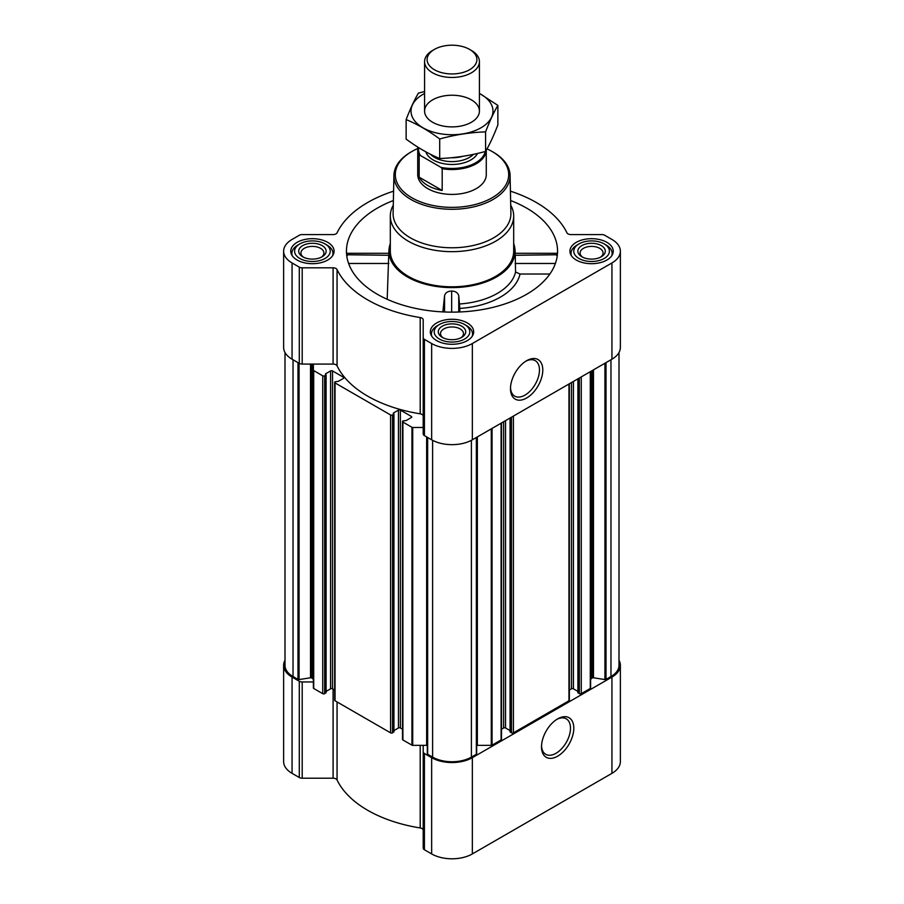 <?xml version="1.0" encoding="UTF-8"?>
<svg xmlns="http://www.w3.org/2000/svg" width="904" height="904" viewBox="0 0 904 904"><rect width="100%" height="100%" fill="white"/><g stroke="black" fill="none" stroke-linecap="round" stroke-linejoin="round"><path stroke-width="1.36" d="M525.789 361.227A20.498 11.831 -60 0 1 535.224 360.651A20.498 11.831 -60 0 1 538.366 377.07A20.498 11.831 -60 0 1 524.975 395.127A20.498 11.831 -60 0 1 514.726 396.144A20.498 11.831 -60 0 1 510.511 387.68M402.506 729.212L400.382 727.98L400.382 410.111L411.331 416.428A1.367 0.791 0 0 1 411.738 416.993A1.367 0.791 0 0 1 411.331 417.546L406.201 420.518L402.901 420.959A1.367 0.791 0 0 0 402.506 421.524L402.506 739.404A1.367 0.791 0 0 0 402.901 739.958L411.941 745.178A1.096 0.633 0 0 0 412.71 745.359L423.208 745.359L423.208 848.076A4.113 2.373 0 0 0 424.417 849.76L431.649 853.93A28.792 16.622 0 0 0 472.351 853.93L611.94 773.349A28.792 16.622 0 0 0 620.37 761.597L620.37 665.333A28.792 16.622 0 0 0 619.003 660.27M423.208 830.245A4.113 2.373 0 0 0 420.202 827.951A119.26 68.851 0 0 1 337.056 779.949A4.113 2.373 0 0 0 333.09 778.208L302.196 778.208A4.113 2.373 0 0 1 299.292 777.519L292.06 773.349A28.792 16.622 0 0 1 283.63 761.597L283.63 665.333A28.792 16.622 0 0 0 292.06 677.085L299.292 681.254A4.113 2.373 0 0 0 302.196 681.955L313.383 681.955M347.52 255.278C347.102 252.837 346.865 252.668 346.808 254.758L388.788 255.278M393.387 200.518A105.553 60.941 0 0 0 346.65 254.962A105.553 60.941 0 0 0 377.363 294.286A105.553 60.941 0 0 0 489.358 308.196A105.553 60.941 0 0 0 557.35 254.962A105.553 60.941 0 0 0 510.613 200.518M515.212 255.278L557.192 254.758C557.135 252.668 556.898 252.837 556.48 255.278M390.313 243.651A63.054 36.409 0 0 0 388.98 249.843A63.054 36.409 0 0 0 407.41 276.94A63.054 36.409 0 0 0 477.21 284.568A63.054 36.409 0 0 0 515.02 249.843A63.054 36.409 0 0 0 513.687 243.651M387.194 299.303L388.731 254.758M459.616 303.981A64.094 36.996 0 0 0 515.551 272.025L520.015 274.014A68.546 39.573 180 0 1 459.808 308.422L458.746 295.676C457.797 292.67 455.435 291.144 451.661 291.088C447.875 291.122 445.514 292.625 444.565 295.631L442.87 311.903M515.269 254.758L515.551 272.025M549.881 274.014L520.015 274.014M459.808 308.422L459.808 311.97M606.9 242.351A21.662 12.509 180 0 1 613.24 251.199A21.662 12.509 180 0 1 591.589 263.697A21.662 12.509 180 0 1 569.927 251.199A21.662 12.509 180 0 1 583.295 239.639A21.662 12.509 180 0 1 606.9 242.351M327.734 242.351A21.662 12.509 180 0 1 334.073 251.199A21.662 12.509 180 0 1 312.411 263.697A21.662 12.509 180 0 1 290.76 251.199A21.662 12.509 180 0 1 304.128 239.639A21.662 12.509 180 0 1 327.734 242.351M467.311 322.943A21.662 12.509 180 0 1 473.662 331.779A21.662 12.509 180 0 1 452 344.288A21.662 12.509 180 0 1 430.338 331.779A21.662 12.509 180 0 1 443.706 320.231A21.662 12.509 180 0 1 467.311 322.943M393.579 191.162A119.26 68.851 0 0 0 337.056 232.837A4.113 2.373 0 0 1 333.09 234.577L302.196 234.577A4.113 2.373 0 0 0 299.292 235.266L292.06 239.447A28.792 16.622 0 0 0 283.63 251.199A28.792 16.622 0 0 0 292.06 262.951L299.292 267.121A4.113 2.373 0 0 0 302.196 267.81L333.09 267.81A4.113 2.373 0 0 1 337.056 269.561A119.26 68.851 0 0 0 420.202 317.553A4.113 2.373 0 0 1 423.208 319.846L423.208 337.689A4.113 2.373 0 0 0 424.417 339.362L431.649 343.531A28.792 16.622 0 0 0 472.351 343.531L611.94 262.951A28.792 16.622 0 0 0 620.37 251.199A28.792 16.622 0 0 0 611.94 239.447L604.708 235.266A4.113 2.373 0 0 0 601.804 234.577L570.91 234.577A4.113 2.373 0 0 1 566.944 232.837A119.26 68.851 0 0 0 510.421 191.162M400.382 727.98A1.367 0.791 0 0 0 398.449 727.98L398.449 410.111L393.308 413.071M393.952 730.579L398.449 727.98M334.649 690.034L332.525 688.814L332.525 370.934L343.486 377.25A1.367 0.791 0 0 1 343.882 377.815A1.367 0.791 0 0 1 343.486 378.369L338.345 381.341L335.045 381.793A1.367 0.791 0 0 0 334.649 382.347L334.649 700.227A1.367 0.791 0 0 0 335.045 700.781L390.596 732.85A1.367 0.791 0 0 0 392.528 732.85L393.794 731.675M332.525 688.814A1.367 0.791 0 0 0 330.593 688.814L330.593 370.934L325.451 373.894M326.095 691.402L330.593 688.814M283.63 251.199L283.63 347.452A28.792 16.622 0 0 0 292.06 359.204L299.292 363.374A4.113 2.373 0 0 0 302.196 364.075L313.383 364.075L313.383 688.012A1.096 0.633 0 0 0 313.711 688.464L322.739 693.673A1.367 0.791 0 0 0 324.683 693.673L325.937 692.498M402.506 421.524A1.367 0.791 0 0 0 402.901 422.078L411.941 427.298A1.096 0.633 0 0 0 412.71 427.479L423.208 427.479M423.208 416.1A4.113 2.373 0 0 0 420.202 413.817A119.26 68.851 0 0 1 337.056 365.815A4.113 2.373 0 0 0 333.09 364.075L313.383 364.075M313.383 370.131A1.096 0.633 0 0 0 313.711 370.583L322.739 375.804A1.367 0.791 0 0 0 324.683 375.804L326.095 374.844L325.451 374.346M332.525 370.934A1.367 0.791 0 0 0 330.593 370.934M334.649 382.347A1.367 0.791 0 0 0 335.045 382.912L390.596 414.97A1.367 0.791 0 0 0 392.528 414.97L393.952 414.021L393.308 413.523M400.382 410.111A1.367 0.791 0 0 0 398.449 410.111M284.997 352.526L284.997 665.333A27.414 15.831 0 0 0 293.032 676.531L297.992 679.39A1.096 0.633 0 0 0 299.054 679.559L310.524 677.785L310.524 364.075M578.063 692.498L579.317 693.673A1.367 0.791 0 0 0 581.261 693.673L590.289 688.464A1.096 0.633 0 0 0 590.617 688.012L590.617 371.521M510.206 731.675L511.472 732.85A1.367 0.791 0 0 0 513.404 732.85L568.955 700.781A1.367 0.791 0 0 0 569.351 700.227L569.351 383.793M476.679 745.393A4.113 2.373 0 0 1 477.357 745.359L491.29 745.359A1.096 0.633 0 0 0 492.058 745.178L501.098 739.958A1.367 0.791 0 0 0 501.494 739.404L501.494 422.97M427.366 437.321L427.366 753.631A1.096 0.633 0 0 0 427.648 754.241L432.609 757.111A27.414 15.831 0 0 0 471.391 757.111L476.351 754.241A1.096 0.633 0 0 0 476.634 753.631L476.634 437.321M423.208 337.689L423.208 433.943A4.113 2.373 0 0 0 424.417 435.626L431.649 439.796A28.792 16.622 0 0 0 472.351 439.796L611.94 359.204A28.792 16.622 0 0 0 620.37 347.452L620.37 251.199M526.636 397.997A22.837 13.187 -60 0 1 510.489 388.675A22.837 13.187 -60 0 1 526.636 360.707A22.837 13.187 -60 0 1 542.784 370.03A22.837 13.187 -60 0 1 526.636 397.997M590.617 679.966A4.113 2.373 0 0 1 591.815 678.294L592.414 677.943A1.096 0.633 0 0 1 593.476 677.785L604.945 679.559A1.096 0.633 0 0 0 606.008 679.39L610.968 676.531A27.414 15.831 0 0 0 619.003 665.333L619.003 352.526M313.383 679.966A4.113 2.373 0 0 0 312.185 678.294L311.586 677.943A1.096 0.633 0 0 0 310.524 677.785M427.321 745.393A4.113 2.373 0 0 0 426.643 745.359L423.208 745.359M501.494 729.212L503.618 727.98L503.618 421.75M510.048 730.579L505.551 727.98A1.367 0.791 0 0 0 503.618 727.98M569.351 690.034L571.475 688.814L571.475 382.573M577.905 691.402L573.407 688.814A1.367 0.791 0 0 0 571.475 688.814M284.997 660.27A28.792 16.622 0 0 0 283.63 665.333M423.208 751.823A4.113 2.373 0 0 0 424.417 753.495L431.649 757.676A28.792 16.622 0 0 0 472.351 757.676L611.94 677.085A28.792 16.622 0 0 0 620.37 665.333M557.655 756.173A22.837 13.187 -60 0 1 541.507 746.851A22.837 13.187 -60 0 1 557.655 718.872A22.837 13.187 -60 0 1 573.803 728.206A22.837 13.187 -60 0 1 557.655 756.173M510.715 205.129A61.687 35.618 180 0 1 513.687 216.045L513.687 251.199A61.687 35.618 180 0 1 452 286.805A61.687 35.618 180 0 1 390.313 251.199L390.313 216.045A61.687 35.618 180 0 1 393.285 205.129M458.746 312.016L458.746 295.676M444.565 311.982L444.565 295.631M451.661 312.14L451.661 291.088M555.395 263.471L515.133 263.471M388.867 263.471L348.605 263.471M487.007 148.877A56.715 32.747 180 0 1 492.104 151.488L492.104 151.488A56.715 32.747 180 0 1 492.104 197.784A56.715 32.747 180 0 1 411.896 197.784A56.715 32.747 180 0 1 411.896 151.488A56.715 32.747 180 0 1 417.795 148.516M486.273 150.2L486.273 174.63A34.273 19.786 180 0 1 452 194.416A34.273 19.786 180 0 1 417.727 174.63L417.727 149.748A34.273 19.786 180 0 1 418.01 147.239M493.075 152.041L492.104 151.488L493.075 152.041A58.082 33.538 180 0 1 510.082 175.342A58.082 33.538 180 0 1 452 209.287A58.082 33.538 180 0 1 393.918 175.342A58.082 33.538 180 0 1 410.924 152.041L411.896 151.488M510.082 175.342L510.896 213.355A58.896 34.002 180 0 1 452 247.775A58.896 34.002 180 0 1 393.104 213.355L393.918 175.342M513.687 216.045A61.687 35.618 180 0 1 452 251.662A61.687 35.618 180 0 1 390.313 216.045M464.599 324.502A17.82 10.294 180 0 1 464.599 324.513A17.82 10.294 180 0 1 464.599 339.056A17.82 10.294 180 0 1 439.4 339.056A17.82 10.294 180 0 1 439.4 324.513A17.82 10.294 180 0 1 464.599 324.502L466.543 325.632A20.566 11.876 180 0 1 472.566 334.017A20.566 11.876 180 0 1 472.159 336.344M461.695 326.186A13.707 7.91 180 0 1 461.695 337.384A13.707 7.91 180 0 1 442.305 337.384A13.707 7.91 180 0 1 442.305 326.186A13.707 7.91 180 0 1 461.695 326.186M431.841 336.344A20.566 11.876 180 0 1 431.434 334.017A20.566 11.876 180 0 1 437.457 325.632L439.4 324.513M606.121 245.04L604.188 243.922A17.82 10.294 180 0 1 604.188 258.476A17.82 10.294 180 0 1 578.978 258.476A17.82 10.294 180 0 1 578.978 243.922A17.82 10.294 180 0 1 604.188 243.922L606.121 245.04A20.566 11.876 180 0 1 612.144 253.436A20.566 11.876 180 0 1 611.748 255.764M601.273 245.594A13.707 7.91 180 0 1 601.273 256.792A13.707 7.91 180 0 1 581.894 256.792A13.707 7.91 180 0 1 581.894 245.594A13.707 7.91 180 0 1 601.273 245.594M571.418 255.764A20.566 11.876 180 0 1 571.023 253.436A20.566 11.876 180 0 1 577.046 245.04L578.978 243.922M326.954 245.04L325.022 243.922A17.82 10.294 180 0 1 325.022 258.476A17.82 10.294 180 0 1 299.812 258.476A17.82 10.294 180 0 1 299.812 243.922A17.82 10.294 180 0 1 325.022 243.922L326.954 245.04A20.566 11.876 180 0 1 332.977 253.436A20.566 11.876 180 0 1 332.582 255.764M322.106 245.594A13.707 7.91 180 0 1 322.106 256.792A13.707 7.91 180 0 1 302.727 256.792A13.707 7.91 180 0 1 302.727 245.594A13.707 7.91 180 0 1 322.106 245.594M292.252 255.764A20.566 11.876 180 0 1 291.856 253.436A20.566 11.876 180 0 1 297.879 245.04L299.812 243.922M443.163 337.836A11.481 6.633 180 0 1 440.519 333.599A11.481 6.633 180 0 1 447.604 327.474A11.481 6.633 180 0 1 460.125 328.909A11.481 6.633 180 0 1 463.481 333.599A11.481 6.633 180 0 1 460.837 337.836M303.574 257.244A11.481 6.633 180 0 1 300.93 253.018A11.481 6.633 180 0 1 308.027 246.894A11.481 6.633 180 0 1 320.536 248.329A11.481 6.633 180 0 1 323.903 253.018A11.481 6.633 180 0 1 321.248 257.244M582.752 257.244A11.481 6.633 180 0 1 580.097 253.018A11.481 6.633 180 0 1 587.193 246.894A11.481 6.633 180 0 1 599.702 248.329A11.481 6.633 180 0 1 603.07 253.018A11.481 6.633 180 0 1 600.425 257.244M556.807 719.392A20.498 11.831 -60 0 1 566.243 718.816A20.498 11.831 -60 0 1 569.384 735.246A20.498 11.831 -60 0 1 555.994 753.303A20.498 11.831 -60 0 1 545.756 754.32A20.498 11.831 -60 0 1 541.53 745.856M485.245 151.499A33.493 19.334 180 0 1 440.982 167.376L420.371 155.477A33.493 19.334 180 0 1 418.608 147.612M420.371 155.477L419.162 155.42A34.273 19.786 180 0 1 417.727 149.748M486.262 150.211A34.273 19.786 180 0 1 442.18 168.709L440.982 167.376M442.18 168.709L442.18 190.462L419.162 177.173A34.273 19.786 0 0 0 442.18 190.462M419.162 155.42L419.162 177.173M471.391 50.443L469.605 49.415A24.894 14.374 180 0 1 469.605 69.732A24.894 14.374 180 0 1 434.395 69.732A24.894 14.374 180 0 1 434.395 49.415A24.894 14.374 180 0 1 469.605 49.415L471.391 50.443A27.414 15.831 180 0 1 479.414 61.63A27.414 15.831 180 0 1 452 77.461A27.414 15.831 180 0 1 424.586 61.63A27.414 15.831 180 0 1 432.609 50.443L434.395 49.415M479.414 93.474A40.985 23.662 180 0 1 480.984 127.792A40.985 23.662 180 0 1 422.258 127.351A40.985 23.662 180 0 1 424.586 93.474M471.391 122.255A27.414 15.831 180 0 1 432.609 122.255A27.414 15.831 180 0 1 432.609 99.869A27.414 15.831 180 0 1 471.391 99.869A27.414 15.831 180 0 1 471.391 122.255L471.391 122.255M424.586 91.519L418.416 93.101C414.326 100.095 410.224 108.921 406.133 119.577C417.185 124.13 428.372 130.594 439.706 138.967C454.994 134.764 470.283 132.402 485.584 131.871C489.674 121.204 493.776 112.378 497.867 105.384L479.414 93.361M497.867 105.384L497.867 124.933C493.776 135.589 489.674 144.414 485.584 151.409C470.283 155.612 454.994 157.974 439.706 158.505C428.654 153.962 417.467 147.499 406.133 139.114L406.133 119.577M485.584 131.871L485.584 151.409M439.706 138.967L439.706 158.505M411.941 745.178L411.941 427.298M402.901 739.958L402.901 422.078M390.596 732.85L390.596 414.97M335.045 700.781L335.045 382.912M322.739 693.673L322.739 375.804M313.711 688.464L313.711 370.583M297.992 679.39L297.992 362.628M293.032 676.531L293.032 359.769M590.289 688.464L590.289 371.702M581.261 693.673L581.261 376.923M568.955 700.781L568.955 384.031M513.404 732.85L513.404 416.089M501.098 739.958L501.098 423.196M492.058 745.178L492.058 428.417M476.351 754.241L476.351 437.491M471.391 757.111L471.391 440.327M292.06 262.951L292.06 359.204M299.292 267.121L299.292 363.374M302.196 267.81L302.196 364.075M333.09 267.81L333.09 364.075M337.056 269.561L337.056 365.815M420.202 317.553L420.202 413.817M424.417 339.362L424.417 435.626M431.649 343.531L431.649 439.796M472.351 343.531L472.351 439.796M611.94 262.951L611.94 359.204M427.648 754.241L427.648 437.491M432.609 757.111L432.609 440.327M606.008 679.39L606.008 362.628M610.968 676.531L610.968 359.769M299.054 679.559L299.054 363.25M311.586 677.943L311.586 364.075M312.185 678.294L312.185 364.075M324.683 693.673L324.683 375.804M325.937 692.95L325.937 375.07M343.486 378.369L343.486 377.25M392.528 732.85L392.528 414.97M393.794 732.127L393.794 414.247M411.331 417.546L411.331 416.428M412.71 745.359L412.71 427.479M426.643 745.359L426.643 436.903M477.357 745.359L477.357 436.903M491.29 745.359L491.29 428.869M505.551 727.98L505.551 420.631M510.206 732.127L510.206 417.942M511.472 732.85L511.472 417.219M573.407 688.814L573.407 381.454M578.063 692.95L578.063 378.765M579.317 693.673L579.317 378.041M591.815 678.294L591.815 370.821M592.414 677.943L592.414 370.482M593.476 677.785L593.476 369.872M604.945 679.559L604.945 363.25M292.06 677.085L292.06 773.349M299.292 681.254L299.292 777.519M302.196 681.955L302.196 778.208M333.09 689.13L333.09 778.208M337.056 701.945L337.056 779.949M420.202 745.359L420.202 827.951M424.417 753.495L424.417 849.76M431.649 757.676L431.649 853.93M472.351 757.676L472.351 853.93M611.94 677.085L611.94 773.349M477.515 153.431A26.589 15.357 180 0 1 450.576 164.449A26.589 15.357 180 0 1 425.829 151.838M462.69 156.347A24.544 14.17 180 0 1 451.198 157.748M473.413 154.358A24.544 14.17 180 0 1 451.932 161.601A24.544 14.17 180 0 1 430.53 154.29M388.98 249.843L388.743 253.538M515.02 249.843L515.257 253.538M326.095 692.724L326.095 374.844M393.952 731.901L393.952 414.021M427.321 753.8L427.321 437.299M476.679 753.8L476.679 437.299M510.048 731.901L510.048 418.032M577.905 692.724L577.905 378.855M557.011 253.301L515.235 253.301M388.765 253.301L346.989 253.301M464.599 324.513L466.543 325.632M431.434 334.017L431.434 335.712M472.566 334.017L472.566 335.712M571.023 253.436L571.023 255.12M612.144 253.436L612.144 255.12M291.856 253.436L291.856 255.12M332.977 253.436L332.977 255.12M424.586 61.63L424.586 111.056M479.414 61.63L479.414 111.056"/></g></svg>
